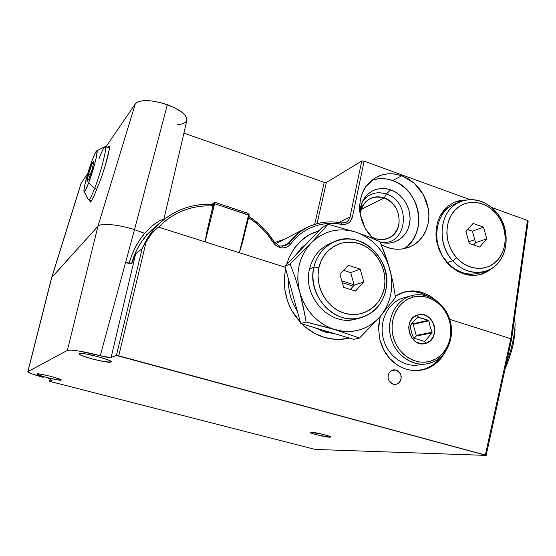 <?xml version="1.0" encoding="UTF-8"?>
<svg xmlns="http://www.w3.org/2000/svg" width="556" height="556" viewBox="0 0 556 556"><rect width="100%" height="100%" fill="white"/><g stroke="black" fill="none" stroke-linecap="round" stroke-linejoin="round"><path stroke-width="0.83" d="M107.704 147.521L109.442 147.931L107.801 147.375L109.268 146.388L109.254 149.682L104.896 166.842L101.213 178.031L93.728 196.789L91.135 201.39L90.162 202.134L89.794 200.306M163.818 219.641L186.851 120.464C187.33 115.252 180.825 109.998 167.335 104.688L134.51 229.635L144.734 233.367L149.71 228.092L154.714 223.894L159.224 220.996L162.519 219.557L163.818 219.585M329.91 437.218C325.934 437.322 309.06 433.207 310.088 432.38L310.867 432.227C314.64 432.054 331.911 436.258 330.764 437.058L329.91 437.218L330.062 436.495L329.91 437.218L330.778 437.03L330.069 436.495L322.57 434.229L310.276 432.276L310.86 432.978L316.399 434.736L329.91 437.218M396.185 370.004L391.341 370.657L396.185 370.004L398.534 371.262L400.855 374.723L401.091 378.997L399.159 382.646L396.963 384.106L394.406 384.502L393.12 384.279L388.998 380.867L388.095 378.143L388.192 375.258L389.276 372.666L391.181 370.762L393.537 369.837L396.185 370.004L400.285 373.417L401.182 376.127L401.091 378.997L400.014 381.583L398.124 383.494L395.559 384.467L391.89 383.779L389.784 382.041L388.422 379.546L388.012 376.69L388.616 373.903L390.138 371.61L392.348 370.157L396.185 370.004M406.992 291.657L413.907 291.601L420.76 293.04L422.484 292.56L413.782 290.976L409.411 291.087L400.959 293.116L395.288 296.063L405.109 291.803C411.002 290.461 416.791 290.719 422.484 292.56L420.76 293.04C414.783 291.142 408.813 290.934 402.864 292.428M379.977 318.164L380.582 316.065L379.977 318.164C378.886 323.3 378.421 326.845 378.594 328.798L379.977 318.164M379.838 339.584L378.594 328.798L379.838 339.584C381.937 347.396 385.211 353.685 389.673 358.446L383.633 349.724L379.838 339.584M406.561 369.274C400.271 367.433 394.642 363.826 389.673 358.446L397.519 365.125L401.932 367.537L406.561 369.274L411.489 370.324L416.52 370.602L425.555 369.066L420.913 370.192L416.145 370.609L411.329 370.303L406.561 369.274M480.238 274.622L489.662 269.604L486.257 271.96L480.238 274.622M475.95 275.359L463.37 273.844L451.604 267.179L442.347 256.281L436.974 242.701C436.001 239.024 435.765 234.264 436.265 228.419L437.711 221.67L440.296 215.513L448.428 205.803L454.002 202.447L459.464 200.626L466.018 199.965L459.464 200.626L453.682 202.592L448.428 205.803L443.91 210.161L440.296 215.513L437.711 221.67L436.265 228.419L436.015 235.515L436.974 242.701L439.115 249.707L442.347 256.281L446.565 262.175L451.604 267.179L457.275 271.12L463.37 273.844L469.674 275.276L475.95 275.359L481.496 274.268L487.549 271.592L481.976 274.115L475.95 275.359M492.199 268.138L487.549 271.592L492.199 268.138M408.604 244.842L412.893 239.747L416.11 233.77L418.14 227.126L418.911 220.065L418.411 212.865L416.646 205.769L413.699 199.055L409.661 192.967L404.685 187.726L398.958 183.543L392.675 180.561L401.828 175.738L395.149 174.042L388.415 173.764L381.882 174.925L375.807 177.496L370.435 181.388L365.966 186.462L362.595 192.522L360.462 199.347L359.656 206.658L360.218 214.171L362.13 221.58L365.313 228.592L369.636 234.931L373.104 238.677L365.313 228.592L360.218 214.171C359.391 210.724 359.468 205.79 360.462 199.347C362.102 193.14 363.937 188.852 365.966 186.462L375.425 177.711L379.317 175.814L383.842 174.417L388.415 173.764L393.259 173.819L401.828 175.738L392.675 180.561C385.579 178.066 378.622 177.955 371.804 180.213M387.546 247.538L381.27 244.751L387.546 247.538L391.382 248.588L396.261 249.241L401.14 249.144L394.35 249.074L387.546 247.538M386.344 193.988C376.551 191.035 368.579 193.551 362.415 201.536C368.795 190.201 378.233 186.288 390.708 189.825L386.344 193.988L384.154 197.915C371.29 195.017 363.29 200.278 360.142 213.699C361.087 206.943 364.256 202.009 369.643 198.902C374.209 196.525 379.046 196.198 384.154 197.915L361.066 209.452L384.154 197.915C401.571 203.148 404.698 232.026 388.422 238.232C384.293 239.99 379.97 240.136 375.453 238.677L375.821 239.851L375.453 238.677L371.081 236.599L375.453 238.677C387.337 241.248 395.149 236.613 398.881 224.777C400.244 212.183 395.337 203.232 384.154 197.915L386.344 193.988C411.996 201.731 407.36 246.238 380.992 242.319C407.36 246.238 411.996 201.731 386.344 193.988L390.708 189.825C403.295 194.246 411.954 209.362 409.709 222.893C407.631 236.474 394.975 245.634 382 242.576L380.13 242.069L384.557 243.021L389.478 243.076L394.218 242.082L398.582 240.074L402.426 237.148L405.595 233.416L407.979 229.016L409.487 224.124L410.064 218.925L409.696 213.608L408.403 208.382L406.221 203.426L403.239 198.944L399.569 195.086L395.337 192.008L390.708 189.825L385.857 188.63L380.957 188.47L376.203 189.353L371.776 191.257L367.85 194.113L364.583 197.811L362.102 202.217L360.51 207.159L359.892 211.794L362.394 201.564C368.579 193.551 376.551 191.035 386.344 193.988M81.009 183.522L51.638 277.583L81.232 183.056L87.813 173.409L81.232 183.056L51.805 277.312L27.849 371.874L31.442 373.688L43.187 377.329C33.353 374.605 28.224 372.722 27.807 371.686L67.373 350.398C69.243 349.078 85.131 351.628 100.261 355.743L134.51 229.635C118.157 224.409 100.462 222.845 97.953 226.243L67.373 350.398L97.953 226.243L51.805 277.312L27.932 371.568L67.373 350.398L71.168 350.099L78.771 351.003L100.261 355.743L125.6 262.425L131.855 263.572L135.692 253.751L111.11 357.501C109.483 357.772 105.869 357.181 100.261 355.743L110.581 357.591L116.412 355.458L118.762 355.833L146.311 241.186L142.134 248.588L116.412 355.458L486.173 455.385L315.176 449.436L50.763 381.631L49.581 381.221L52.139 380.234L51.875 379.859L52.194 380.186L49.588 381.214L50.096 379.15L49.623 381.27M515.12 324.482L514.647 317.413L515.12 324.482C515.016 328.2 514.397 333.287 513.251 339.744L510.755 350.349L506.148 364.055M341.009 222.942L341.134 222.97C328.707 220.489 316.649 222.358 304.966 228.572C298.322 232.387 292.79 237.287 288.369 243.278L282.087 246.461L288.369 243.278L298.968 232.519L307.781 227.098M248.866 216.583C259.068 223.171 267.443 231.609 273.997 241.902L273.184 242.458L275.053 244.758L279.529 247.462L279.439 246.037L279.529 247.462C283.984 248.657 287.633 247.538 290.461 244.105C301.547 228.307 323.328 220.183 341.718 224.339C347.229 224.916 350.794 222.49 352.414 217.083L350.023 216.937L348.876 219.759L346.826 221.865M312.389 233.207L318.776 230.962L310.79 233.944M309.122 234.854L319.095 230.622L309.122 234.854C303.791 237.773 298.857 242.263 294.305 248.323L301.053 240.734L309.122 234.854M289.162 257.352L294.305 248.323L289.162 257.352L286.548 264.635L289.162 257.352M284.304 278.327L285.589 268.555L284.304 278.327L284.811 289.44L284.304 278.327M291.837 310.561C288.446 304.646 286.104 297.606 284.811 289.44L287.355 300.33L289.363 305.557L291.837 310.561L300.421 322.383L294.75 315.294L291.837 310.561M305.786 327.414L301.852 323.856L305.786 327.414C311.52 332.085 317.712 335.4 324.356 337.367L314.668 333.378L305.786 327.414M110.901 362.06C108.031 363.596 77.555 355.666 79.126 353.769L79.32 353.602C81.614 351.858 113.104 360.045 111.179 361.859L108.448 360.024L98.058 356.653L85.888 353.97L79.32 353.602L79.536 354.394L82.121 355.708L92.407 359.009L104.229 361.622L110.901 362.06M61.153 380.13C59.645 381.055 35.918 375.043 36.946 373.986L37.023 373.91C38.197 372.881 62.501 379.039 61.271 380.047L58.853 378.775L50.756 376.356L41.658 374.334L37.023 373.91L39.525 375.314L47.552 377.691L56.455 379.678L61.153 380.13M410.55 325.239L410.238 326.386M420.76 293.04L427.564 296.07L420.76 293.04M440.658 357.174L437.565 360.851L432.172 365.375L426.021 368.607L419.342 370.4C428.05 368.927 435.153 364.521 440.651 357.174M348.48 338.256L344.567 338.979C337.735 339.869 331.001 339.334 324.356 337.367L334.455 339.25L339.535 339.382L349.383 338.062M341.335 222.942C344.671 222.907 346.263 222.692 346.103 222.296L345.797 222.449M279.432 246.037L274.129 241.832L273.184 242.458L268.068 235.278L262.217 228.697L255.684 222.803L248.595 217.709C258.568 224.137 266.762 232.394 273.184 242.458L275.957 245.543L279.529 247.462L282.601 247.976L285.617 247.545L288.307 246.218L290.461 244.105L288.369 243.278L290.461 244.105L295.271 238.475L300.747 233.645L306.801 229.677L313.313 226.633L320.186 224.561L327.282 223.484L334.503 223.415L341.718 224.339L341.328 222.935L341.718 224.339L345.318 224.36L348.563 223.012L349.919 221.872L352.414 217.083L364.117 161.164L469.834 199.548L364.117 161.164L362.164 160.913L361.754 161.045L350.023 216.937L352.414 217.083L364.117 161.164L361.754 161.045L326.386 182.479L317.031 223.658L326.386 182.479L324.245 182.347L314.689 224.339L324.245 182.347L326.386 182.479L361.754 161.045L350.023 216.937L338.806 222.497L350.023 216.937L349.78 217.855L348.383 220.433L346.506 222.073L341.488 223.032M212.92 204.497L212.823 204.538C193.481 203.19 175.925 209.264 160.149 222.782C152.831 229.642 147.229 237.447 143.358 246.19L151.725 233.464L156.618 228.398L158.592 227.154C173.632 212.044 191.737 204.976 212.92 205.942L213.059 204.671M214.679 203.718L215.311 202.495L214.679 203.718L213.504 203.628L214.679 203.718L205.108 241.888L209.494 220.232L214.039 202.745L212.413 204.462L213.504 203.628L206.95 231.505L205.108 241.888L214.679 203.718L249.164 215.346L248.539 214.915L239.358 252.737L242.36 242.854L249.123 215.401L242.36 242.854L239.358 252.737L248.539 214.915L214.679 203.718M215.228 202.53L214.102 202.697M144.734 233.367L144.699 233.339C137.561 241.784 132.363 251.764 129.117 263.273L131.793 255.169L135.386 247.253L139.716 239.949L144.699 233.339L134.51 229.635L125.6 262.425L131.855 263.572L135.476 254.057L142.134 248.588L135.692 253.751L111.11 357.501L116.412 355.458L142.134 248.588L143.358 246.19C147.02 238.468 150.961 232.345 155.194 227.821L160.42 222.539C175.501 209.369 193.008 203.35 212.934 204.497L211.245 205.852L212.997 204.525L212.92 205.942L205.386 205.873L197.908 206.603L190.562 208.132L183.431 210.453L176.593 213.553L170.122 217.389L164.096 221.941L158.592 227.154L285.235 267.262L158.592 227.154L158.036 227.348L151.725 233.464L146.311 241.186L118.762 355.833L485.339 455.044L510.811 338.694L485.339 455.044L486.146 455.406L315.176 449.436L49.859 381.367M214.268 202.592L214.866 202.467M248.011 213.316L248.539 214.915L248.025 213.323L215.367 202.509L247.886 213.275M248.824 214.025L249.13 214.685M288.369 243.278L285.826 245.509L279.557 246.141M274.615 242.541L284.707 239.149L274.615 242.541M513.549 342.392L515.12 329.103L513.834 341.155M468.784 241.777L474.775 239.705L468.784 241.777M125.6 262.425L129.048 263.509L125.6 262.425M177.6 124.669L182.326 123.932L185.523 122.376L186.941 120.103L186.927 118.734L185.447 115.683L182.09 112.375L174.084 107.503L162.137 103.034L151.781 100.942L142.906 100.726L139.48 101.338L136.915 102.394L135.296 103.854L97.953 226.243C100.462 222.845 118.157 224.409 134.51 229.635L167.335 104.688C151.058 99.566 140.383 99.288 135.296 103.854L97.953 226.243L51.632 277.618L27.814 371.686M50.957 379.428L48.233 378.629L50.957 379.428M486.173 455.371L511.589 339.188L510.811 338.694L511.596 339.167L528.193 221.1L527.456 220.475L510.811 338.694L527.456 220.475L491.567 207.444L527.456 220.475L528.172 220.94L527.894 221.33M403.413 248.831C428.322 235.223 420.962 189.367 392.675 180.561L386.086 178.914L379.428 178.664L372.958 179.845M413.608 244.987L409.348 247.128L401.14 249.144L407.638 247.761L413.608 244.987C417.09 242.951 420.246 239.886 423.095 235.786L418.828 240.943L413.608 244.987M428.217 222.998C426.73 229.107 425.02 233.367 423.095 235.786L426.257 229.732L428.217 222.998C429.086 216.694 429.114 211.878 428.287 208.549L428.898 215.853L428.217 222.998M423.325 194.544L428.287 208.549L426.41 201.355L423.325 194.544L414.06 183.042L419.161 188.366L423.325 194.544M401.828 175.738L414.06 183.042L408.215 178.782L401.828 175.738M454.328 202.301L465.247 200.118L459.068 200.799M422.484 292.56L430.698 296.438L435.16 299.74L429.044 295.451L422.484 292.56M449.7 319.346L510.811 338.694L449.7 319.346M441.262 358.113C436.488 363.693 431.254 367.349 425.555 369.066L429.99 367.252L434.132 364.792L437.913 361.72L441.262 358.113L445.293 351.983L441.262 358.113M163.29 220.065L152.42 229.267L147.18 234.514L142.183 240.859L137.832 247.941C135.546 251.972 133.461 257.178 131.584 263.565M163.304 220.051L164.235 219.307M151.774 229.857L147.18 234.514L146.096 234.444L147.18 234.514C140.042 242.541 134.865 252.167 131.633 263.391M324.245 182.347L183.911 133.134L324.245 182.347M135.296 103.854L105.904 146.909L135.296 103.854M107.801 147.375L108.705 146.346L109.268 146.388L109.456 147.507L108.677 152.837L106.453 161.594L101.213 178.031L93.728 196.789L91.135 201.39L90.322 202.127L89.787 200.389M354.075 284.79L341.78 280.877L354.075 284.79M342.294 282.719L353.268 286.208L342.294 282.719M459.736 201.911L454.349 204.198C434.646 212.017 430.462 244.96 447.337 262.543L452.716 260.82C435.695 243.048 439.886 209.786 459.736 201.911C472.871 196.963 484.901 200.188 495.813 211.593L495.716 213.163C507.211 226.077 508.344 247.635 498.03 259.582C487.883 271.724 468.43 271.113 456.636 257.824L452.716 260.82C465.733 275.463 487.195 276.082 498.357 262.696C509.706 249.519 508.455 225.812 495.813 211.593C513.431 230.323 507.593 265.414 485.374 271.342C473.441 274.483 462.55 270.974 452.716 260.82L447.337 262.543C457.088 272.6 467.888 276.068 479.738 272.947L484.248 271.662M495.813 211.593C483.338 197.185 462.119 195.608 450.409 208.764C438.503 221.705 439.518 246.371 452.716 260.82L456.636 257.824C444.689 244.723 443.757 222.372 454.523 210.62C465.115 198.673 484.38 200.07 495.716 213.163L495.813 211.593M473.642 244.946L475.609 242.687L486.792 238.885L483.491 227.133L486.792 238.885L475.609 242.687L472.378 231.164L483.491 227.133L473.093 223.442L465.928 231.567L473.093 223.442L483.491 227.133L472.378 231.164L467.728 229.524M486.792 238.885L479.703 247.045L469.243 243.417L479.703 247.045L486.792 238.885M495.716 213.163L499.517 218.32L502.443 224.117L504.375 230.337L505.244 236.745L505.022 243.104L503.708 249.178L501.352 254.745L498.03 259.582L493.86 263.516L489.009 266.373L483.644 268.055L477.972 268.472L472.211 267.61L466.588 265.49L461.327 262.189L456.636 257.824L452.702 252.577L449.686 246.649L447.712 240.268L446.85 233.701L447.135 227.202L448.56 221.031L451.055 215.436L454.523 210.62L458.818 206.783L463.767 204.052L469.181 202.53L474.838 202.273L480.53 203.274L486.041 205.491L491.17 208.827L495.716 213.163M465.928 231.567L469.243 243.417L465.928 231.567M314.613 327.672L324.53 331.953L326.928 331.355L324.53 331.953L334.92 333.739M295.542 258.693L290.1 263.982L295.278 277.819L299.788 292.345C295.201 273.093 298.933 256.67 310.992 243.097L290.1 263.982L295.278 277.819L299.788 292.345L304.834 314.64L306.092 321.993L300.733 323.522L284.971 266.289L290.1 263.982L284.971 266.289L322.515 227.05L328.047 224.263L310.992 243.097C323.905 230.65 338.951 227.029 356.139 232.22L328.047 224.263L310.992 243.097L295.542 258.693M356.139 232.22L328.047 224.263L322.515 227.05L284.971 266.289L300.733 323.522L306.092 321.993L341.043 331.022L347.236 331.536L353.373 331.174L359.343 329.937L365.056 327.866L370.407 324.989L375.307 321.375L379.685 317.08L383.459 312.187L386.587 306.773L389.012 300.935L390.694 294.77L391.619 288.383L391.765 281.878L391.139 275.352L387.622 261.841L379.991 241.735L368.781 236.884L356.139 232.22C372.951 238.566 384.147 250.798 389.742 268.916L387.615 262.682L384.78 256.74L381.284 251.187L377.177 246.12L372.534 241.624L367.426 237.76L361.935 234.611L356.139 232.22L350.148 230.643L344.053 229.899L337.951 230.017L331.953 230.99L326.157 232.818L320.673 235.48L315.586 238.92L310.992 243.097L306.981 247.934L303.618 253.355L300.977 259.27L299.1 265.573L298.03 272.148L297.78 278.883L298.37 285.659L299.788 292.345L302.005 298.829L304.98 304.987L308.663 310.714L312.979 315.898L317.858 320.458L323.203 324.308L328.916 327.38L334.9 329.632C317.42 323.696 305.717 311.27 299.788 292.345L303.388 307.239L306.092 321.993L334.9 329.632L359.537 338.027L353.574 339.32L300.733 323.522L353.574 339.32L359.537 338.027L379.685 317.08C367.474 329.972 352.546 334.156 334.9 329.632L359.537 338.027L379.685 317.08L395.497 297.529L393.134 283.247L389.742 268.916C394.308 287.32 390.951 303.374 379.685 317.08L395.497 297.529L393.134 283.247L389.742 268.916L385.266 254.961L379.991 241.735L368.781 236.884L356.139 232.22M307.635 242.597L301.359 247.997L296.146 254.613M288.495 279.091C288.091 290.67 291.045 301.38 297.349 311.228M98.975 158.794C101.991 150.898 104.055 146.853 105.174 146.666C107.551 145.992 101.025 172.061 94.617 188.512C101.352 171.248 107.961 144.157 104.91 146.721L96.668 150.857C98.857 149.001 93.742 169.601 88.682 182.792L94.617 188.512L96.994 189.283L94.617 188.512C91.677 196.087 89.697 199.896 88.682 199.951L91.525 200.855M84.088 191.556L88.48 199.806C89.349 200.556 91.392 196.789 94.617 188.512L88.682 182.792C86.256 189.13 84.721 192.056 84.088 191.556C82.879 190.59 87.695 172.068 92.233 160.086C94.311 154.561 95.792 151.482 96.668 150.857M92.428 168.426L88.884 179.011L86.979 181.722L88.585 174.021L92.067 163.603L94.013 160.712L92.428 168.426L88.884 179.011L86.979 181.722L88.585 174.021L90.364 174.598L88.585 174.021L92.067 163.603L93.332 164.02L92.067 163.603L94.013 160.712L92.428 168.426M92.233 160.086L85.374 182.389L83.956 189.95L84.213 191.646L85.443 190.249L88.682 182.792L94.874 163.297L96.473 156.604L97.078 151.135L96.765 150.822L95.458 152.518L92.233 160.086M332.835 242.319L328.311 244.376C318.651 249.359 312.409 257.539 309.574 268.909L313.931 267.095C316.788 255.607 323.092 247.344 332.835 242.319C359.322 227.946 393.578 259.457 385.815 290.093L384.161 288.501C380.464 306.933 361.963 318.713 344.331 313.188C326.636 307.948 314.55 286.368 318.929 267.61L313.931 267.095C309.08 287.779 322.431 311.589 341.954 317.337C361.407 323.39 381.763 310.366 385.815 290.093C382.465 304.09 374.355 313.243 361.49 317.559C335.775 326.476 306.3 295.688 313.931 267.095L309.574 268.909C301.991 297.203 331.174 327.644 356.674 318.81L359.669 318.032M385.815 290.093C390.152 269.903 377.58 247.031 358.571 240.79C339.633 234.243 318.498 246.322 313.931 267.095L318.929 267.61C323.043 248.768 342.19 237.766 359.391 243.695C376.662 249.345 388.109 270.153 384.161 288.501L385.815 290.093M350.329 289.426L354.186 285.2L363.763 281.968L360.205 269.146L363.763 281.968L354.186 285.2L350.711 272.649L360.205 269.146L348.355 265.302L360.205 269.146L350.711 272.649L343.657 270.376M363.763 281.968L355.486 291.059L343.559 287.285L339.973 274.351L343.559 287.285L355.486 291.059L363.763 281.968M384.161 288.501L382.139 295.034L378.956 300.949L374.723 306.015L369.601 310.046L363.77 312.868L357.452 314.369L350.885 314.481L344.331 313.188L338.034 310.533L332.252 306.606L327.22 301.56L323.14 295.597L320.18 288.946L318.456 281.871L318.032 274.664L318.929 267.61L321.104 260.986L324.461 255.051L328.867 250.04L334.135 246.134L340.063 243.479L346.409 242.173L352.942 242.249L359.391 243.695L365.535 246.44L371.137 250.388L375.995 255.378L379.929 261.223L382.792 267.7L384.488 274.581L384.954 281.6L384.161 288.501M348.355 265.302L339.973 274.351L348.355 265.302M414.13 338.354L416.096 336.067L431.963 332.954L432.102 332.252L431.963 332.954L416.096 336.067L416.235 335.386L432.102 332.252L430.094 326.629L428.919 320.833L430.094 326.629L432.102 332.252L416.235 335.386L413.15 324.308L428.919 320.833L428.44 320.305L417.841 317.066L413.546 321.458L410.224 325.837L411.405 332.064L413.622 338.069L424.617 341.426L425.757 343.337C409.876 348.834 401.522 318.776 417.848 314.918L418.154 317.073L417.577 317.212L428.44 320.305L428.919 320.833L413.15 324.308L412.684 323.8L428.44 320.305L412.684 323.8L411.836 323.536L417.841 317.066L417.848 314.918L422.921 314.64L425.437 315.342L429.941 318.261L431.769 320.381L434.215 325.517L434.778 331.195L433.381 336.575L430.219 340.842L425.757 343.337L420.677 343.677L415.749 341.787L411.739 337.958L409.258 332.773L408.695 327.025L410.14 321.611L413.358 317.365L417.848 314.918C433.638 309.72 441.874 339.25 425.757 343.337L424.617 341.426L413.622 338.069L411.405 332.064L410.21 326.219L411.836 323.522M411.558 295.646L412.913 297.175C427.953 292.936 444.939 304.174 449.533 321.062C454.349 337.881 445.71 356.618 430.705 361.122L430.309 363.019C446.12 358.266 455.204 338.521 450.138 320.812C445.3 303.034 427.418 291.184 411.558 295.646C427.418 291.184 445.3 303.034 450.138 320.812C455.204 338.521 446.12 358.266 430.309 363.019L426.723 363.86C411.225 366.543 394.524 354.033 390.52 336.401C386.337 318.817 395.789 300.296 410.821 295.855L411.558 295.646C395.622 299.83 385.739 319.742 390.938 338.027C395.9 356.375 414.574 368.044 430.309 363.019L430.705 361.122C415.784 365.869 398.082 354.791 393.377 337.388C388.442 320.054 397.797 301.157 412.913 297.175L411.558 295.646M404.497 297.613L403.197 297.974C388.345 302.367 378.997 320.617 383.112 337.93C387.045 355.284 403.524 367.599 418.835 364.951L425.382 364.048M431.963 332.954L424.881 341.245L424.089 341.391L424.881 341.245L431.963 332.954M411.391 295.688L403.927 297.766M412.913 297.175L407.576 299.309L402.759 302.603L398.659 306.94L395.441 312.152L393.231 318.039L392.126 324.377L392.175 330.917L393.377 337.388L395.684 343.545L399 349.14L403.204 353.943L408.118 357.772L413.539 360.476L419.266 361.963L425.062 362.178L430.705 361.122L435.98 358.835L440.693 355.43L444.654 351.031L447.733 345.818L449.811 339.987L450.819 333.76L450.728 327.373L449.533 321.062L447.288 315.05L444.077 309.574L440.005 304.834L435.237 301.005L429.941 298.238L424.311 296.64L418.564 296.279L412.913 297.175M480.321 274.601L481.496 274.268M285.367 245.738L279.453 246.037M275.755 243.82L305.105 228.488C316.433 222.358 328.506 220.503 341.321 222.935M215.353 202.502L214.039 202.745L211.836 204.427M247.934 213.289L249.171 215.332L246.426 226.646M248.893 216.465C259.138 223.046 267.547 231.505 274.129 241.832M505.126 368.718C509.199 359.252 512.097 350.085 513.82 341.217M50.089 379.143L49.581 381.221M408.014 247.629L409.348 247.128M419.342 370.4L420.565 370.247M109.428 148.098L105.174 146.666M410.821 295.855L403.197 297.974"/></g></svg>
